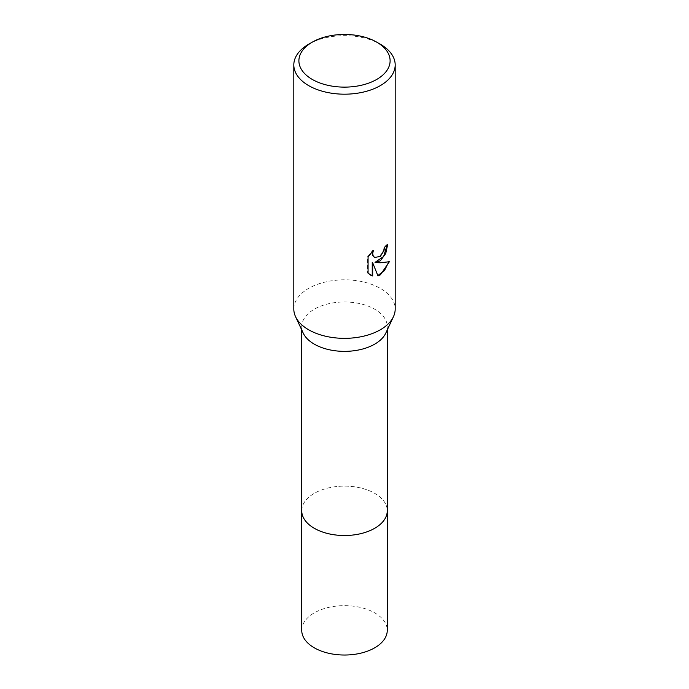 <?xml version="1.0" encoding="UTF-8"?>
<svg xmlns="http://www.w3.org/2000/svg" width="689" height="689" viewBox="0 0 689 689"><rect width="100%" height="100%" fill="white"/><g stroke="black" fill="none" stroke-linecap="round" stroke-linejoin="round"><path stroke-width="0.52" stroke-dasharray="3.44 2.58" d="M301.739 510.825A42.761 24.692 180 0 1 305.46 500.739A42.761 24.692 180 0 1 314.262 493.367A42.761 24.692 180 0 1 383.54 500.739A42.761 24.692 180 0 1 387.261 510.825M301.739 510.523A42.77 24.692 180 0 1 305.46 500.748A42.77 24.692 180 0 1 314.262 493.367A42.77 24.692 180 0 1 383.54 500.748A42.77 24.692 180 0 1 387.261 510.523M303.203 333.088A42.761 24.692 180 0 1 301.739 326.672A42.761 24.692 180 0 1 314.262 309.215A42.761 24.692 180 0 1 360.864 303.858A42.761 24.692 180 0 1 387.261 326.672A42.761 24.692 180 0 1 385.797 333.088M293.815 309.085A50.685 29.265 180 0 1 308.663 288.39A50.685 29.265 180 0 1 363.895 282.051A50.685 29.265 180 0 1 395.185 309.085M387.149 245.043L387.158 244.345A50.047 28.895 180 0 1 384.083 246.92L383.549 250.305L379.682 256.325L374.428 257.333M384.083 246.92L384.54 247.179M372.542 251.218L372.947 250.09L367.599 256.687L367.599 273.016L368.072 273.283M367.599 256.687L368.072 256.963M372.947 250.09L373.404 250.357M387.158 244.345L387.623 244.612M388.768 261.898L388.897 261.467C385.478 262.406 380.853 262.707 375.031 262.371M367.599 273.016L370.027 274.868M372.241 262.509L377.822 275.531M377.503 275.626L377.951 275.884M388.897 261.467L389.371 261.742M308.663 44.234A50.685 29.265 180 0 1 380.337 44.234M301.739 630.332A42.761 24.692 180 0 1 328.136 607.526A42.761 24.692 180 0 1 374.738 612.874A42.761 24.692 180 0 1 387.261 630.332M301.739 510.403A42.77 24.692 180 0 1 328.472 487.933A42.77 24.692 180 0 1 374.747 493.367A42.77 24.692 180 0 1 387.261 510.403M301.739 329.936L301.739 326.672M370.26 275.006L369.795 274.739M387.261 329.936L387.261 326.672"/><path stroke-width="1.03" d="M387.261 510.403A42.77 24.692 180 0 1 387.27 510.825A42.761 24.692 180 0 1 374.738 528.282A42.761 24.692 180 0 1 328.136 533.63A42.761 24.692 180 0 1 301.739 510.825A42.77 24.692 180 0 1 301.739 510.403M387.261 510.523A42.77 24.692 180 0 1 374.738 528.282A42.77 24.692 180 0 1 327.895 533.579A42.77 24.692 180 0 1 301.739 510.523M376.754 42.167L380.337 44.234A50.685 29.265 180 0 1 395.185 64.921L395.185 309.085A50.685 29.265 180 0 1 393.445 316.69L385.797 333.088A42.761 24.692 180 0 1 374.738 344.13A42.761 24.692 180 0 1 303.203 333.088L295.555 316.69A50.685 29.265 180 0 1 293.815 309.085L293.815 64.921A50.685 29.265 180 0 1 308.663 44.234L312.246 42.167A45.612 26.337 180 0 1 376.754 42.167A45.612 26.337 180 0 1 376.754 79.407A45.612 26.337 180 0 1 312.246 79.407A45.612 26.337 180 0 1 312.246 42.167L308.663 44.234M393.445 316.69A50.685 29.265 180 0 1 380.337 329.773A50.685 29.265 180 0 1 295.555 316.69M380.337 260.804L375.479 262.63L380.337 262.759L389.371 261.742L380.337 274.885L377.951 275.884L372.697 262.767L372.697 276.005L368.072 273.283L368.072 256.963L373.404 250.357L372.68 253.595L373.205 255.92L374.644 257.471L380.337 256.42L384.006 250.563L384.54 247.179A50.685 29.265 0 0 0 387.623 244.612L385.754 253.483L380.337 260.804M395.185 64.921A50.685 29.265 180 0 1 380.337 85.617A50.685 29.265 180 0 1 325.105 91.956A50.685 29.265 180 0 1 293.815 64.921M387.149 245.043L383.627 256.463L375.031 262.371L375.479 262.63M374.428 257.333L372.749 255.662L372.542 251.218M370.027 274.868L372.241 275.738L372.241 262.509L372.697 262.767M377.822 275.531L384.471 270.57L388.768 261.898M372.241 275.738L372.697 276.005M301.73 510.825A42.77 24.692 180 0 0 314.253 528.291A42.77 24.692 180 0 0 360.864 533.639A42.77 24.692 180 0 0 387.27 510.825L387.261 630.332A42.761 24.692 180 0 1 360.864 653.146A42.761 24.692 180 0 1 314.262 647.789A42.761 24.692 180 0 1 301.739 630.332L301.739 329.936M374.652 257.471L374.196 257.212M387.261 510.825L387.261 329.936"/></g></svg>
